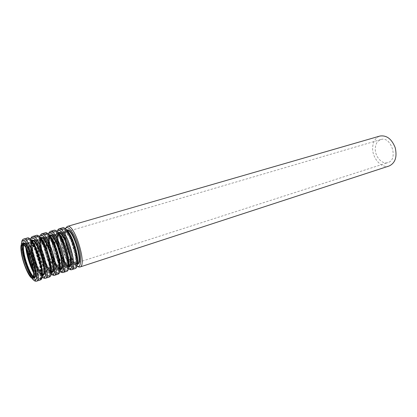 <?xml version="1.0" encoding="UTF-8"?>
<svg xmlns="http://www.w3.org/2000/svg" width="417" height="417" viewBox="0 0 417 417"><rect width="100%" height="100%" fill="white"/><g stroke="black" fill="none" stroke-linecap="round" stroke-linejoin="round"><path stroke-width="0.31" stroke-dasharray="2.08 1.56" d="M375.316 147.863C375.764 143.474 377.609 140.701 380.851 139.549C391.261 135.786 398.662 159.831 387.94 162.578C381.894 164.835 374.456 156.015 375.316 147.863M389.15 165.987C381.268 168.948 371.61 157.49 372.699 146.904C373.272 141.17 375.686 137.553 379.934 136.046M23.274 244.878L23.936 244.268C28.299 241.954 38.833 276.158 33.918 276.695L33.026 276.57M23.54 245.04C25.077 240.802 28.101 244.273 32.609 255.454C36.362 265.765 37.598 276.956 35.137 277.321M32.583 277.128C28.518 270.779 25.432 262.434 23.326 252.092L22.591 244.664M22.622 243.929C22.992 235.527 29.946 243.82 34.496 258.769C39.141 273.688 38.051 284.457 33.021 277.717M25.479 259.489L23.665 251.759C22.461 244.716 22.711 240.76 24.415 239.89C29.857 236.971 42.92 279.4 36.774 280.052C33.871 279.823 30.488 274.219 26.636 263.247M25.823 247.766C25.249 242.6 25.682 239.712 27.121 239.103C32.651 236.168 45.677 278.493 39.453 279.176C37.921 279.479 35.94 277.336 33.511 272.744M26.652 249.189C25.917 243.064 26.433 239.796 28.205 239.384C30.785 239.911 35.143 247.703 38.27 257.607C40.506 265.394 41.471 271.488 41.163 275.898C40.36 280.563 37.009 278.342 33.396 271.097M27.803 251.493C25.129 236.601 32.536 240.562 37.785 257.758C40.454 266.677 41.085 274.584 39.318 275.95C37.702 276.252 35.612 273.781 33.052 268.543M29.18 252.056C28.241 246.405 28.471 243.231 29.873 242.527C34.387 240.171 44.864 274.209 39.808 274.798C37.16 276.049 30.905 262.507 29.18 252.056M32.192 251.149C31.27 245.509 31.52 242.334 32.943 241.625C37.535 239.249 47.986 273.198 42.852 273.818C40.162 275.079 33.886 261.584 32.192 251.149M42.539 273.917C39.266 271.545 34.361 259.609 32.849 250.481C32.166 246.457 32.093 243.538 32.625 241.719M33.016 240.901C36.967 234.119 50.045 273.505 44.119 274.422M32.114 249.46L31.447 242.611C31.723 239.217 32.698 237.732 34.376 238.154C36.378 239.864 38.562 243.273 40.923 248.386C43.16 254.141 44.859 259.932 46.021 265.754L46.589 272.692C46.188 275.913 45.109 277.143 43.352 276.382C41.34 274.417 39.214 270.956 36.972 265.994L32.114 249.46M32.443 249.131C31.296 242.126 31.619 238.175 33.407 237.278C39.135 234.297 52.094 276.398 45.682 277.149C42.299 278.712 34.528 262.038 32.443 249.131M35.044 248.355C33.913 241.36 34.257 237.409 36.076 236.507C41.882 233.499 54.815 275.507 48.32 276.289C44.89 277.868 37.097 261.235 35.044 248.355M35.685 248.391L35.049 241.552C35.346 238.159 36.352 236.674 38.051 237.085C40.079 238.779 42.279 242.173 44.645 247.265C46.886 252.999 48.575 258.775 49.722 264.581L50.259 271.509C49.831 274.73 48.726 275.965 46.949 275.22C44.911 273.265 42.769 269.82 40.527 264.878L35.685 248.391M36.571 240.328C37.827 238.373 39.87 239.811 42.701 244.649C46.339 251.654 49.357 262.674 49.388 268.996C49.18 274.839 46.146 274.032 42.659 267.578C39.943 262.006 37.937 255.929 36.644 249.345C36.06 245.884 35.94 243.21 36.284 241.328M37.926 249.418C37.035 243.804 37.321 240.63 38.791 239.911C43.53 237.497 53.929 271.279 48.653 271.947C45.88 273.239 39.568 259.822 37.926 249.418M40.897 248.527C40.022 242.918 40.329 239.749 41.82 239.019C46.631 236.59 57.004 270.284 51.661 270.977C48.841 272.28 42.508 258.91 40.897 248.527M51.458 271.232C48.096 269.22 42.998 257.138 41.533 247.87C40.882 243.867 40.845 240.958 41.429 239.134M41.888 238.269C46.12 231.753 58.974 270.273 52.964 271.561M40.777 246.864L40.183 240.046C40.522 236.653 41.559 235.162 43.295 235.558C45.354 237.237 47.574 240.604 49.957 245.67C52.198 251.373 53.882 257.122 55.002 262.913L55.497 269.82C55.028 273.041 53.892 274.287 52.078 273.552C50.009 271.623 47.846 268.199 45.594 263.283L40.777 246.864M41.095 246.541C40.006 239.572 40.397 235.626 42.273 234.708C48.268 231.659 61.132 273.443 54.455 274.287C50.921 275.903 43.076 259.379 41.095 246.541M43.66 245.775C42.586 238.811 42.998 234.87 44.9 233.947C50.978 230.877 63.811 272.562 57.056 273.443C53.475 275.069 45.615 258.592 43.66 245.775M44.296 245.811L43.733 239.004C44.093 235.615 45.156 234.114 46.918 234.505C48.998 236.168 51.234 239.525 53.621 244.565C55.868 250.252 57.541 255.981 58.646 261.756L59.11 268.652C58.62 271.874 57.457 273.125 55.617 272.405C53.532 270.487 51.354 267.078 49.097 262.184L44.296 245.811M45.432 237.544C46.845 235.84 48.977 237.445 51.833 242.36C55.482 249.423 58.354 260.244 58.229 266.374C57.786 270.482 56.29 271.238 53.746 268.647C50.384 264.446 46.694 254.876 45.276 246.749C44.682 243.048 44.624 240.265 45.104 238.399M46.553 246.822C45.703 241.234 46.047 238.071 47.585 237.33C52.537 234.865 62.858 268.392 57.374 269.137C54.476 270.461 48.106 257.174 46.553 246.822M49.482 245.941C48.648 240.364 49.013 237.2 50.572 236.455C55.597 233.968 65.886 267.412 60.335 268.178C57.395 269.523 51.01 256.278 49.482 245.941M60.309 268.59C56.858 267.021 51.52 254.751 50.097 245.3C49.414 240.89 49.487 237.836 50.316 236.131M50.629 235.678C55.127 229.392 67.778 267.104 61.685 268.741M49.321 244.305L48.799 237.513C49.19 234.13 50.29 232.629 52.089 233.004C54.2 234.646 56.457 237.977 58.854 242.991C61.101 248.647 62.769 254.354 63.848 260.109L64.27 266.989C63.744 270.211 62.545 271.467 60.674 270.763C58.557 268.866 56.363 265.483 54.09 260.615L49.321 244.305M49.623 243.987C48.591 237.049 49.05 233.113 51.01 232.175C57.27 229.058 70.035 270.529 63.103 271.472C59.417 273.135 51.51 256.763 49.623 243.987M52.156 243.231C51.135 236.303 51.619 232.368 53.6 231.425C59.939 228.287 72.673 269.663 65.667 270.633C61.935 272.311 54.007 255.986 52.156 243.231M52.787 243.267L52.297 236.486C52.714 233.103 53.835 231.597 55.659 231.961C57.791 233.593 60.058 236.908 62.467 241.902C64.718 247.542 66.376 253.234 67.445 258.973L67.835 265.843C67.283 269.059 66.063 270.32 64.166 269.627C62.029 267.745 59.819 264.378 57.541 259.53L52.787 243.267M54.179 234.839C55.732 233.358 57.947 235.105 60.825 240.077C64.473 247.182 67.205 257.815 66.934 263.768C66.246 274.907 55.993 259.171 53.783 244.19C53.183 240.281 53.194 237.403 53.819 235.569M55.054 244.263C54.252 238.701 54.648 235.542 56.253 234.787C61.414 232.269 71.656 265.546 65.969 266.364C62.951 267.73 56.53 254.563 55.054 244.263M57.942 243.398C57.155 237.841 57.572 234.688 59.193 233.921C64.426 231.388 74.643 264.581 68.888 265.426C65.834 266.802 59.391 253.677 57.942 243.398M69.019 265.942C65.485 264.811 59.918 252.379 58.536 242.762C57.859 238.154 58.015 235.042 59.005 233.421M59.245 233.129C63.994 227.046 76.457 263.997 70.285 265.952M57.739 241.782L57.291 235.016C57.744 231.643 58.896 230.127 60.752 230.481C62.915 232.097 65.203 235.386 67.622 240.354C69.874 245.962 71.526 251.628 72.568 257.352L72.918 264.201C72.334 267.417 71.078 268.689 69.149 268.011C66.986 266.145 64.755 262.804 62.472 257.982C60.35 252.645 58.776 247.245 57.739 241.782M58.036 241.469C57.056 234.568 57.582 230.637 59.621 229.678C66.136 226.499 78.808 267.657 71.63 268.694C67.794 270.398 59.824 254.182 58.036 241.469M60.533 240.718C59.568 233.828 60.116 229.903 62.175 228.938C68.763 225.738 81.404 266.807 74.158 267.87C70.28 269.591 62.289 253.416 60.533 240.718M61.163 240.755L60.741 234.005C61.216 230.632 62.394 229.115 64.27 229.459C66.454 231.06 68.758 234.333 71.182 239.28C73.434 244.873 75.081 250.523 76.113 256.231L76.431 263.07C75.821 266.286 74.544 267.558 72.594 266.89C70.41 265.045 68.169 261.714 65.876 256.908C63.754 251.592 62.185 246.207 61.163 240.755M62.175 241.667L61.81 235.767C62.232 232.832 63.269 231.518 64.911 231.836C66.819 233.249 68.826 236.111 70.937 240.421L75.227 255.168L75.508 261.136C74.987 263.951 73.872 265.076 72.177 264.514C68.445 261.933 63.712 251.055 62.175 241.667M63.441 241.74C62.68 236.21 63.129 233.056 64.791 232.279C70.155 229.71 80.325 262.741 74.445 263.633C71.312 265.035 64.838 251.988 63.441 241.74M79.855 267.047C75.691 268.876 67.278 252.024 65.5 238.764C64.52 231.56 65.135 227.442 67.351 226.415M77.009 266.26C72.73 264.472 66.444 250.346 64.927 239.384C64.228 234.542 64.348 231.065 65.281 228.954M77.51 264.149C73.96 265.03 67.2 251.19 65.74 240.348C64.953 234.625 65.386 231.216 67.038 230.132M77.578 263.565L77.14 263.794C73.778 265.29 66.908 251.503 65.448 240.661C64.651 234.802 65.146 231.456 66.928 230.632L67.424 230.575M63.566 241.229C62.759 235.36 63.238 232.014 65.01 231.19C70.702 228.459 81.482 263.471 75.237 264.414C71.901 265.895 65.042 252.082 63.566 241.229M62.936 241.193L62.566 235.12C63.003 232.097 64.072 230.742 65.771 231.065C67.742 232.514 69.811 235.454 71.985 239.89C74.007 244.894 75.477 249.955 76.4 255.068L76.681 261.214C76.134 264.107 74.987 265.264 73.23 264.686C69.378 262.027 64.51 250.846 62.936 241.193M77.666 262.293C77.249 276.997 64.234 258.066 61.919 240.286C60.684 228.678 62.779 225.774 68.211 231.576M74.951 268.647C70.874 270.451 62.498 253.51 60.663 240.213C59.647 232.983 60.225 228.86 62.394 227.849M71.448 269.794C67.434 271.576 59.084 254.573 57.202 241.245C56.17 234.005 56.717 229.876 58.849 228.87M68.503 268.918C64.333 266.854 58.192 252.765 56.608 241.876C55.899 237.158 55.946 233.728 56.759 231.586M68.93 266.885C65.453 267.328 58.927 253.562 57.405 242.856C56.597 237.283 56.931 233.895 58.406 232.691M68.982 266.395L68.701 266.526C65.464 267.98 58.646 254.068 57.103 243.168C56.264 237.278 56.702 233.927 58.422 233.119L58.724 233.067M55.195 243.747C54.34 237.846 54.768 234.495 56.472 233.692C61.951 231.013 72.808 266.281 66.772 267.146C63.561 268.595 56.754 254.651 55.195 243.747M54.559 243.705L54.132 237.612C54.518 234.583 55.534 233.239 57.181 233.577C59.105 235.052 61.148 238.029 63.306 242.506L67.763 257.795L68.112 263.961C67.617 266.864 66.517 268.011 64.812 267.401C61.049 264.691 56.201 253.416 54.559 243.705M69.014 265.989C68.216 279.119 55.935 260.02 53.564 242.788C52.234 231.643 54.038 228.511 58.979 233.384M66.475 271.42C62.545 273.177 54.236 256.074 52.297 242.715C51.228 235.449 51.739 231.32 53.824 230.325M62.915 272.582C59.052 274.318 50.775 257.153 48.789 243.763C47.7 236.481 48.179 232.347 50.228 231.367M59.871 271.592C55.81 269.241 49.826 255.209 48.179 244.398C47.408 239.499 47.439 235.996 48.268 233.89M60.23 269.643C56.821 269.627 50.535 255.96 48.951 245.394C48.127 239.994 48.362 236.632 49.659 235.303M60.267 269.241L60.142 269.288C57.03 270.706 50.269 256.663 48.643 245.712C47.757 239.791 48.137 236.439 49.785 235.647L49.915 235.615M46.704 246.296C45.807 240.369 46.178 237.012 47.809 236.225C53.068 233.598 64.01 269.137 58.182 269.924C55.101 271.331 48.351 257.258 46.704 246.296M46.068 246.259L45.573 240.14C45.912 237.101 46.876 235.767 48.471 236.126C50.348 237.633 52.354 240.645 54.502 245.165L59 260.562L59.412 266.755C58.974 269.658 57.921 270.789 56.269 270.164C52.599 267.391 47.778 256.017 46.068 246.259M57.238 272.869C53.251 271.331 46.834 256.637 45.088 245.326C44.233 239.921 44.327 236.251 45.375 234.318M47.23 233.489L49.717 235.376M57.869 274.23C54.101 275.939 45.86 258.681 43.816 245.248C42.69 237.945 43.128 233.812 45.13 232.837M54.262 275.408C50.556 277.096 42.352 259.77 40.261 246.311C39.109 238.998 39.521 234.854 41.481 233.895M51.114 274.287C47.157 271.629 41.34 257.68 39.625 246.958C38.844 242.183 38.802 238.727 39.506 236.59M51.4 272.41C48.064 271.926 42.018 258.378 40.381 247.969C39.542 242.757 39.683 239.426 40.803 237.982M40.063 248.292C39.125 242.345 39.448 238.983 41.028 238.206L40.058 239.744C39.651 239.884 39.761 242.668 40.381 248.094C41.538 256.648 47.189 269.059 49.081 270.617C50.087 271.785 50.884 272.28 51.458 272.098C48.476 273.474 41.773 259.301 40.063 248.292M38.098 248.886C37.149 242.929 37.457 239.561 39.021 238.795C44.051 236.23 55.075 272.03 49.472 272.739C46.522 274.11 39.829 259.9 38.098 248.886M37.457 248.845L36.894 242.699C37.181 239.66 38.088 238.331 39.631 238.712C41.46 240.249 43.436 243.293 45.562 247.86L50.108 263.367L50.587 269.585C50.202 272.489 49.206 273.615 47.606 272.958C44.03 270.127 39.234 258.655 37.457 248.845M48.581 275.694C44.718 274.115 38.328 259.275 36.493 247.896C35.591 242.454 35.638 238.774 36.623 236.851M38.281 236.022L40.402 237.508M49.143 277.081C45.531 278.738 37.368 261.318 35.216 247.823C34.032 240.484 34.397 236.34 36.31 235.391M45.479 278.275C41.94 279.911 33.803 262.423 31.609 248.902C30.399 241.547 30.733 237.398 32.609 236.46M42.216 276.997C38.369 274.011 32.729 260.166 30.952 249.559C30.16 244.925 30.05 241.526 30.629 239.353M42.206 275.09C38.896 273.625 33.334 260.562 31.687 250.581C30.842 245.566 30.889 242.282 31.828 240.724M31.353 250.909C30.373 244.93 30.634 241.563 32.14 240.807L31.259 242.267C30.868 242.313 31.009 245.128 31.687 250.706C32.88 259.619 39.115 272.833 40.522 273.615L42.649 274.944C39.803 276.278 33.157 261.97 31.353 250.909M29.362 251.508C28.366 245.524 28.617 242.152 30.107 241.401C34.903 238.894 46.006 274.975 40.631 275.595C37.817 276.924 31.186 262.585 29.362 251.508M28.716 251.472L28.09 245.3C28.32 242.251 29.174 240.932 30.66 241.339C32.437 242.903 34.382 245.988 36.487 250.596L41.08 266.218L41.632 272.463C41.299 275.366 40.36 276.481 38.812 275.799C35.341 272.906 30.566 261.334 28.716 251.472M39.787 278.561C36.055 276.919 29.701 261.949 27.772 250.508C26.829 245.034 26.818 241.339 27.741 239.431M29.211 238.597L31.02 239.759M40.287 279.974C36.842 281.579 28.752 263.992 26.49 250.429C25.249 243.054 25.536 238.905 27.355 237.977M36.571 281.188C33.198 282.773 25.14 265.118 22.831 251.524C21.564 244.133 21.82 239.978 23.602 239.061M31.744 278.024C27.553 271.54 24.353 262.929 22.153 252.191L21.392 244.393M33.141 277.852C29.915 275.981 24.567 263.064 22.862 253.228C22.023 248.459 21.976 245.238 22.727 243.559M22.523 253.567C21.491 247.552 21.689 244.18 23.123 243.445L22.33 244.826C21.95 244.784 22.127 247.63 22.862 253.354C24.176 262.272 30.149 275.387 31.692 276.487L33.709 277.831C30.999 279.129 24.421 264.68 22.523 253.567M23.508 245.019L23.936 244.268L22.382 244.727M33.141 276.32L33.918 276.695L32.375 277.196M23.326 251.972C25.552 264.962 33.099 281.725 36.774 280.052L39.453 279.176C46.219 278.342 33.183 235.986 27.121 239.103L24.415 239.89C22.455 240.838 22.096 244.868 23.326 251.972M29.873 242.527C31.609 242.694 34.262 247.771 37.822 257.742C40.485 267.995 41.147 273.682 39.808 274.798L42.852 273.818L41.147 272.525C40.548 272.066 39.13 269.403 36.889 264.54L32.854 250.737C32.192 245.566 32.02 242.96 32.338 242.923L32.943 241.625L29.873 242.527M32.109 249.335C34.23 262.267 41.862 278.869 45.682 277.149L48.32 276.289C55.336 275.361 42.398 233.327 36.076 236.507L33.407 237.278C31.374 238.253 30.941 242.272 32.109 249.335M38.791 239.911C40.657 240.051 43.358 245.06 46.902 254.949C49.529 265.118 50.118 270.784 48.653 271.947L51.661 270.977L49.837 269.705C49.467 270.023 43.498 259.76 41.538 248.125C40.939 243.174 40.798 240.604 41.121 240.416L41.82 239.019L38.791 239.911M40.772 246.739C42.784 259.603 50.499 276.049 54.455 274.287L57.056 273.443C64.317 272.421 51.479 230.71 44.9 233.947L42.273 234.708C40.162 235.699 39.662 239.707 40.772 246.739M47.585 237.33L49.086 238.185C50.186 239.556 50.629 239.806 53.032 244.722C55.419 250.68 57.056 256.22 57.942 261.35L58.145 267.516L57.374 269.137L60.335 268.178L58.291 266.786C57.635 266.76 51.718 256.121 50.108 245.556C49.555 240.75 49.446 238.211 49.779 237.935L50.572 236.455L47.585 237.33M49.315 244.18C51.218 256.981 59.011 273.276 63.103 271.472L65.667 270.633C73.168 269.523 60.423 228.125 53.6 231.425L51.01 232.175C48.825 233.186 48.257 237.184 49.315 244.18M56.253 234.787L57.911 235.694L59.548 237.826L62.524 243.617C64.76 249.647 66.194 254.959 66.824 259.562L66.819 264.774L65.969 266.364L68.888 265.426C68.404 265.593 67.669 265.113 66.694 263.997C65.964 263.878 60.111 253.546 58.552 243.017C57.827 237.372 58.041 234.338 59.193 233.921L56.253 234.787M57.734 241.657C59.537 254.391 67.408 270.534 71.63 268.694L74.158 267.87C81.883 266.671 69.238 225.587 62.175 228.938L59.621 229.678C57.364 230.705 56.738 234.698 57.734 241.657M380.851 139.549L64.791 232.279L66.532 233.16C67.022 233.306 70.536 238.352 72.928 245.545L75.441 256.736L75.399 261.86L74.445 263.633L387.94 162.578M65.287 228.558C64.364 230.961 64.239 234.484 64.906 239.134C65.782 246.207 69.618 256.241 71.015 258.566C72.918 262.35 74.893 264.972 76.947 266.432M65.745 240.479C66.663 249.992 74.054 263.252 74.528 262.47L77.14 263.794L75.237 264.414C81.117 264.133 70.03 228.115 65.01 231.19L66.928 230.632C65.38 231.258 64.984 234.542 65.745 240.479M56.79 231.159C55.972 233.577 55.909 237.065 56.597 241.62C57.494 248.589 61.309 258.722 62.675 261.063C64.541 264.858 66.47 267.521 68.456 269.059M57.41 242.981L61.294 256.606C64.312 262.684 66.001 265.598 66.35 265.348L68.701 266.526L66.772 267.146C72.433 266.969 61.257 230.653 56.472 233.692L58.422 233.119C56.941 233.723 56.608 237.012 57.41 242.981M48.179 233.822C47.47 236.241 47.465 239.686 48.169 244.148C49.065 250.846 52.74 260.891 54.168 263.481C56.029 267.36 57.921 270.101 59.84 271.702M48.956 245.519C50.009 253.943 55.701 266.244 57.577 267.745C58.656 268.975 59.511 269.486 60.142 269.288L58.182 269.924C63.624 269.851 52.354 233.223 47.809 236.225L49.785 235.647C48.382 236.225 48.106 239.514 48.956 245.519M39.453 236.543C38.849 238.967 38.901 242.355 39.62 246.708C40.553 253.317 44.15 263.299 45.583 266.015C47.402 269.898 49.237 272.682 51.093 274.36M40.991 238.216L39.021 238.795C43.316 235.834 54.684 272.77 49.472 272.739L51.421 272.108M30.603 239.327C30.107 241.756 30.227 245.081 30.947 249.309C31.921 255.814 35.424 265.712 36.873 268.558C38.64 272.442 40.418 275.267 42.206 277.034M31.937 240.864L30.107 241.401C34.142 238.488 45.609 275.741 40.631 275.595L42.451 275.012M21.637 242.173C21.251 244.591 21.423 247.849 22.153 251.941C23.17 258.53 26.834 268.84 28.215 271.545C29.878 275.225 31.541 277.951 33.198 279.724"/><path stroke-width="0.63" d="M21.835 254.266C20.855 248.595 21.038 245.415 22.382 244.727C26.704 242.418 37.249 276.669 32.375 277.196C29.836 278.41 23.628 264.764 21.835 254.266M21.512 253.87C20.475 247.854 20.668 244.482 22.091 243.747C26.672 241.297 37.853 277.618 32.688 278.165C29.993 279.453 23.42 264.993 21.512 253.87M67.351 226.415L379.934 136.046C386.642 135.061 391.74 138.955 395.222 147.727C397.276 156.943 395.253 163.031 389.15 165.987L79.855 267.047C87.617 265.879 74.424 223.017 67.351 226.415L65.287 228.558M33.026 276.57C30.107 275.314 24.963 263.101 23.362 253.807C22.581 249.356 22.549 246.379 23.274 244.878M33.423 276.549C30.238 273.724 25.588 262.043 24.04 253.129C23.415 249.621 23.248 246.927 23.54 245.04M35.137 277.321L33.636 276.737M22.591 244.664L22.622 243.929M33.021 277.717L32.583 277.128M26.636 263.247L25.479 259.489M33.511 272.744C30.232 266.176 27.83 258.921 26.302 250.971L25.823 247.766M33.396 271.097C30.446 264.852 28.299 258.154 26.943 251.008L26.652 249.189M33.052 268.543C30.691 263.268 28.966 257.742 27.887 251.972L27.803 251.493M32.625 241.719L33.016 240.901M44.119 274.422L42.539 273.917M36.284 241.328L36.571 240.328M41.429 239.134L41.888 238.269M52.964 271.561L51.458 271.232M45.104 238.399L45.432 237.544M50.316 236.131L50.629 235.678M61.685 268.741L60.309 268.59M53.819 235.569L54.179 234.839M59.005 233.421L59.245 233.129M70.285 265.952L69.019 265.942M65.281 228.954C67.398 224.143 74.101 232.259 78.036 244.904C82.05 257.524 81.362 268.558 77.009 266.26M67.038 230.132C72.912 226.176 84.588 264.117 77.51 264.149M67.424 230.575C73.163 229.856 82.728 260.927 77.578 263.565M68.211 231.576C73.178 237.888 78.224 254.281 77.666 262.293M74.951 268.647C76.269 268.225 77.145 266.489 77.593 263.435C77.849 257.341 76.478 250.143 73.481 241.829C70.082 233.603 67.617 230.502 66.068 229.168C64.708 228.052 63.483 227.609 62.394 227.849C69.316 224.487 82.566 267.537 74.951 268.647L71.448 269.794C78.954 268.72 65.662 225.534 58.849 228.87L56.79 231.159M56.759 231.586C58.661 226.447 65.344 234.62 69.368 247.526C73.465 260.406 72.855 271.55 68.503 268.918M58.406 232.691C64.004 228.026 76.186 267.594 68.93 266.885M58.724 233.067C64.281 231.737 74.325 264.373 68.982 266.395M58.979 233.384C64.202 239.447 69.926 258.045 69.014 265.989M66.475 271.42C67.763 271.008 68.607 269.262 69.003 266.176C69.159 259.937 67.721 252.634 64.687 244.268C61.304 236.058 58.912 233.004 57.41 231.67C56.081 230.544 54.888 230.095 53.824 230.325C60.481 227.03 73.83 270.404 66.475 271.42L62.915 272.582C70.165 271.603 56.775 228.094 50.228 231.367L48.179 233.822M48.268 233.89C50.155 229.042 56.759 237.68 60.726 250.695C64.765 263.69 64.161 274.542 59.871 271.592M49.659 235.303C54.95 229.85 67.674 271.18 60.23 269.643M49.915 235.615C55.247 233.598 65.808 267.907 60.267 269.241M45.375 234.318L47.23 233.489M49.717 235.376C57.859 243.966 64.39 277.3 57.238 272.869M57.869 274.23C59.131 273.823 59.939 272.066 60.288 268.96C60.376 262.856 58.927 255.6 55.941 247.198C54.419 243.398 52.896 240.223 51.374 237.674L48.669 234.25C47.361 233.087 46.178 232.618 45.13 232.837C51.515 229.611 64.963 273.312 57.869 274.23L54.262 275.408C61.247 274.532 47.752 230.69 41.481 233.895L39.453 236.543M39.506 236.59C41.174 231.409 47.757 240.135 51.807 253.442C55.935 266.718 55.404 277.639 51.114 274.287M40.803 237.982C45.74 231.638 59.047 274.876 51.4 272.41M40.991 238.216L41.012 238.211C46.11 235.626 57.113 271.373 51.458 272.098L51.421 272.108M36.623 236.851L38.281 236.022M40.402 237.508C48.367 245.274 55.727 280.323 48.581 275.694M49.143 277.081C50.342 276.711 51.109 275.006 51.432 271.978C51.473 265.723 49.941 258.264 46.84 249.595C45.265 245.681 43.749 242.512 42.294 240.088L39.751 236.82C38.489 235.662 37.342 235.183 36.31 235.391C42.409 232.227 55.967 276.262 49.143 277.081L45.479 278.275C52.188 277.503 38.593 233.327 32.609 236.46C31.624 236.783 30.957 237.737 30.603 239.327M30.629 239.353C32.052 233.791 38.609 242.611 42.753 256.226C46.98 269.815 46.522 280.797 42.216 276.997M31.828 240.724C33.621 237.888 38.885 245.952 42.148 256.856C45.463 267.75 45.396 276.888 42.206 275.09M31.937 240.864L32.14 240.807C36.988 238.289 48.075 274.303 42.649 274.944L42.451 275.012M27.741 239.431L29.211 238.597M31.02 239.759C38.745 246.713 46.897 283.398 39.787 278.561M40.287 279.974L42.289 276.58L41.33 264.691L36.67 249.679L33.141 242.626L31.265 240.036C29.805 238.378 28.502 237.69 27.355 237.977C33.167 234.886 46.829 279.26 40.287 279.974L36.571 281.188C42.993 280.521 29.289 236.006 23.602 239.061C22.591 239.41 21.939 240.447 21.637 242.173M21.392 244.393C21.47 234.933 28.757 243.252 33.569 259.056C38.473 274.829 37.129 285.801 31.744 278.024M22.727 243.559C24.269 240.197 29.571 248.318 32.959 259.582C36.404 270.836 36.388 280.135 33.141 277.852M22.091 243.747L23.123 243.445C27.73 240.984 38.901 277.274 33.709 277.831L32.688 278.165M23.508 245.019C23.461 245.634 22.883 246.139 24.04 253.385C25.421 260.88 28.83 269.768 30.795 272.999C33.037 276.679 32.448 275.423 33.141 276.32M76.947 266.432L79.855 267.047M62.394 227.849L58.849 228.87M68.456 269.059L71.448 269.794M53.824 230.325L50.228 231.367M59.84 271.702L62.915 272.582M45.13 232.837L41.481 233.895M51.093 274.36L54.262 275.408M36.31 235.391L32.609 236.46M42.206 277.034C43.415 278.155 44.504 278.572 45.479 278.275M27.355 237.977L23.602 239.061M33.198 279.724C34.444 280.995 35.565 281.485 36.571 281.188"/></g></svg>

